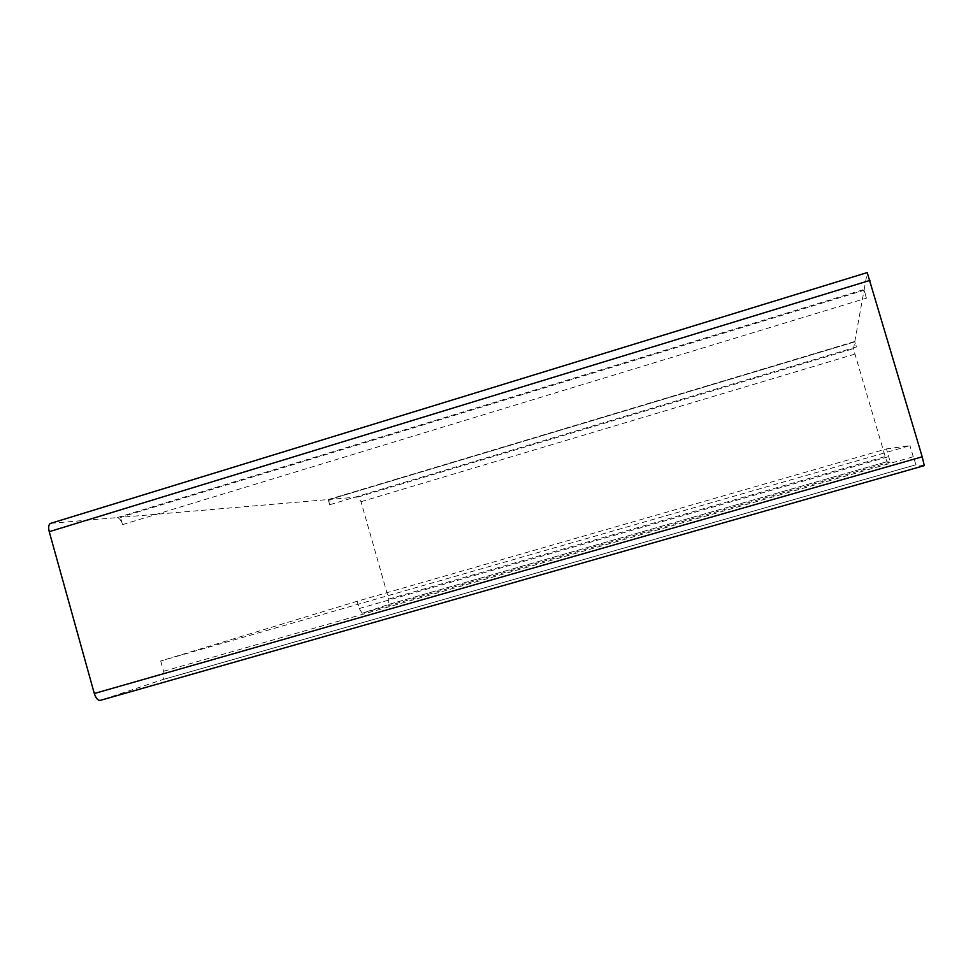 <?xml version="1.0" encoding="UTF-8"?>
<svg xmlns="http://www.w3.org/2000/svg" width="973" height="973" viewBox="0 0 973 973"><rect width="100%" height="100%" fill="white"/><g stroke="black" fill="none" stroke-linecap="round" stroke-linejoin="round"><path stroke-width="0.73" stroke-dasharray="4.87 3.65" d="M357.14 601.265L359.207 608.551L362.248 613.233L388.75 604.415L388.738 599.076L361.019 501.715L358.161 496.984L329.908 499.404L854.744 341.876L853.528 348.638L854.975 354.099L885.211 456.568L886.89 461.725L890.222 462.078L886.525 448.906L357.14 601.265L160.691 660.995L909.95 445.622L886.525 448.906M329.75 499.441L854.756 341.864L856.435 346.947L329.713 504.732L329.908 499.404M329.713 504.732L328.242 499.55L120.457 517.332L864.036 290.295L854.817 341.474L856.435 346.947M50.851 523.304L117.113 517.624C119.278 517.891 121.066 520.227 122.513 524.642L120.457 517.332M122.513 524.642L866.371 298.2L864.036 290.295M160.691 660.995L163.573 671.285C164.619 675.676 164.291 678.461 162.6 679.64L100.365 700.353M328.242 499.55L854.817 341.474M163.573 671.285L913.246 456.751L915.994 464.741L924.301 465.617M162.6 679.64L916.007 464.753L162.491 679.689M913.246 456.751L909.95 445.622M866.371 298.2L864.182 289.443L867.223 272.61L51.022 523.279M388.738 599.076L885.211 456.568M361.019 501.715L854.975 354.099M388.75 604.415L886.89 461.725L388.774 604.403M358.161 496.984L853.528 348.638M362.248 613.233L890.222 462.078M359.207 608.551L888.787 456.592M117.113 517.624L864.182 289.443"/><path stroke-width="1.46" d="M94.308 693.506L922.197 456.811L924.301 465.617L100.365 700.353C97.932 700.633 95.913 698.346 94.308 693.506L49.234 531.684C48.2 527.378 48.589 524.629 50.401 523.438L50.851 523.304M922.197 456.811L867.223 272.61M49.234 531.684L870.008 280.37M50.401 523.438L867.284 272.562"/></g></svg>
